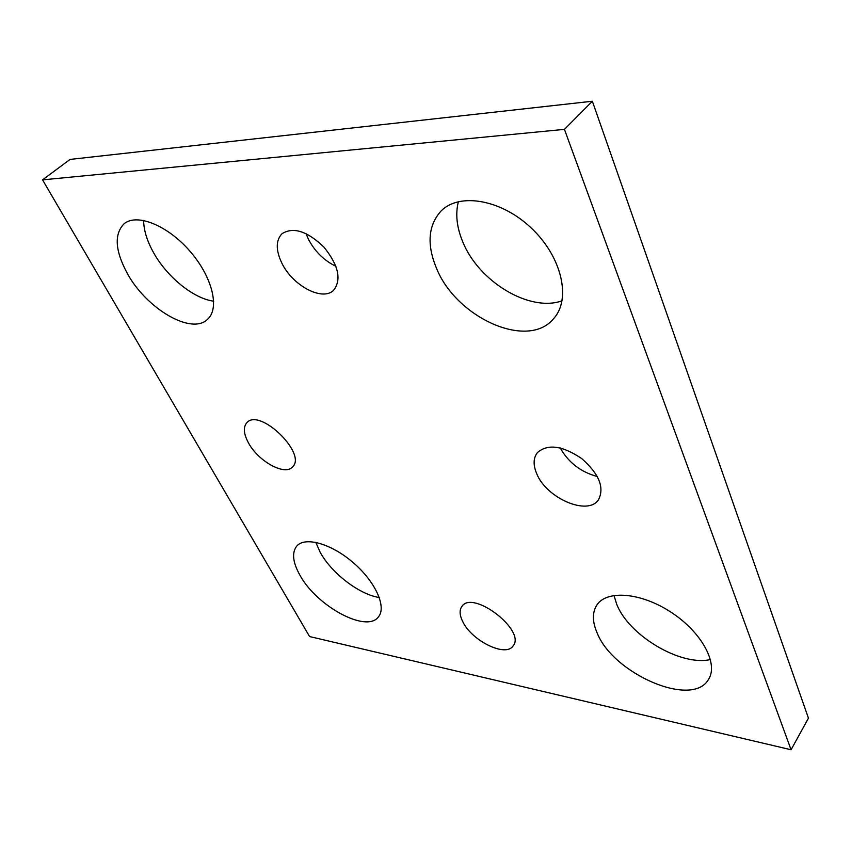 <?xml version="1.0" encoding="UTF-8"?>
<svg xmlns="http://www.w3.org/2000/svg" width="851" height="851" viewBox="0 0 851 851"><rect width="100%" height="100%" fill="white"/><g stroke="black" fill="none" stroke-linecap="round" stroke-linejoin="round"><path stroke-width="1.28" d="M70.08 159.414L592.349 101.237L808.45 718.159L791.068 749.763L309.583 636.548L42.55 179.859L70.08 159.414M42.55 179.859L564.436 129.363L592.349 101.237M597.062 632.75C612.794 673.62 692.501 708.617 708.575 679.3C718.691 663.748 701.724 632.304 671.503 612.518C641.399 592.53 607.125 589.732 597.04 604.774C592.179 612.124 592.19 621.453 597.062 632.75M613.965 595.434L616.762 604.391C628.889 635.463 680.609 666.493 710.457 659.546M299.839 575.053C316.423 606.008 366.515 633.41 378.376 616.932C386.822 607.22 375.631 581.988 353.559 562.937C331.613 543.746 305.19 536.279 296.829 546.012C291.691 552.49 292.691 562.171 299.839 575.053M315.785 542.321L320.146 552.225C331.433 573.106 359.26 594.509 379.323 597.54M127.427 273.66C146.84 309.062 191.592 335.209 207.474 319.38C219.93 308.679 212.622 277.298 190.209 251.492C167.955 225.536 136.915 212.931 124.118 223.76C113.938 234.142 115.045 250.779 127.427 273.66M143.628 220.42C143.745 230.11 146.957 240.673 153.265 252.109C166.764 276.83 193.549 298.627 213.718 301.19M436.606 268.544C456.572 317.955 528.067 350.218 553.703 318.561C571.266 299.265 562.149 257.417 531.843 228.579C501.75 199.496 459.466 192.241 441.084 210.963C428.096 225.409 426.596 244.599 436.606 268.544M458.391 201.634C455.264 214.016 456.742 227.451 462.806 241.95C478.762 281.649 529.662 312.477 562.075 300.807M536.673 473.581C546.214 498.069 587.637 516.206 598.423 499.877C604.721 487.666 599.125 473.869 581.605 458.498C562.298 445.552 547.533 443.626 537.311 452.732C533.29 458.083 533.077 465.04 536.673 473.581M560.171 447.913C568.5 462.582 580.893 472.124 597.349 476.517M248.471 442.903C258.204 461.285 284.904 476.081 292.489 466.965C307.477 453.966 259.715 407.48 246.875 422.67C243.056 427.074 243.588 433.819 248.471 442.903M462.678 621.475C471.507 640.697 505.739 657.642 513.068 645.952C526.461 630.708 472.752 589.381 461.902 606.412C459.285 610.05 459.54 615.071 462.678 621.475M281.819 263.065C292.616 285.787 322.827 301.786 333.773 290.106C341.687 279.468 338.432 265.172 324.008 247.205C307.371 231.142 293.382 226.643 282.032 233.695C275.745 240.301 275.671 250.088 281.819 263.065M306.03 233.568L308.285 238.971C314.796 251.46 324.018 260.566 335.932 266.289M564.436 129.363L791.068 749.763"/></g></svg>
